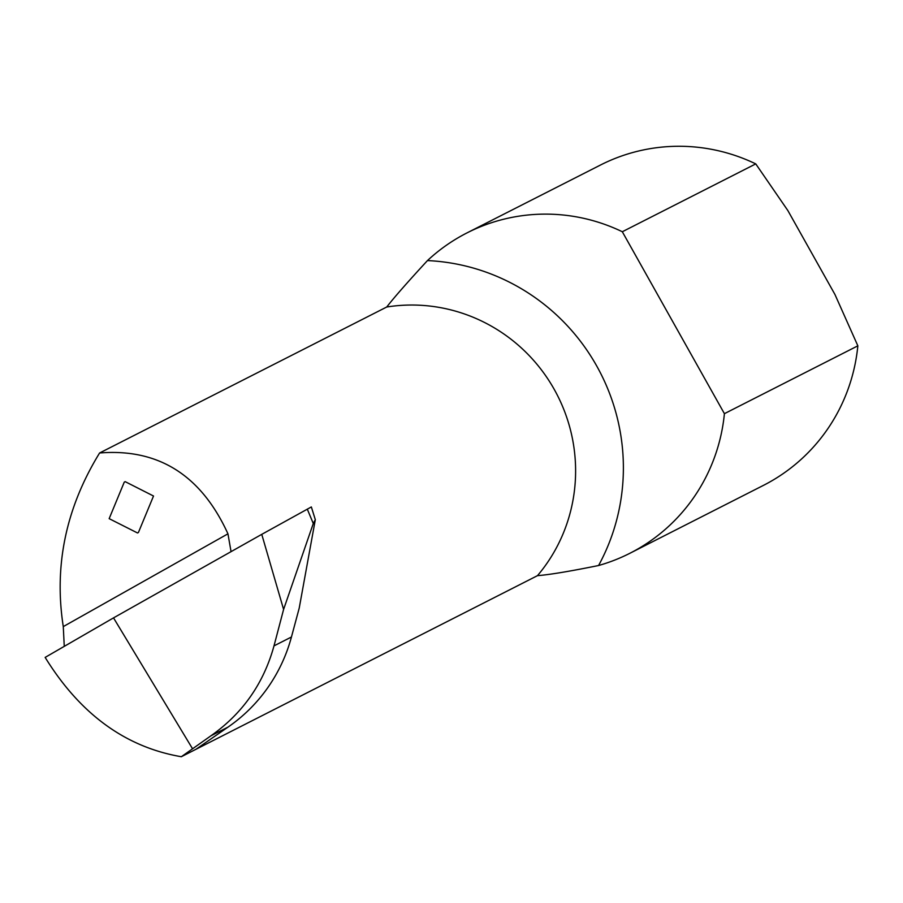 <?xml version="1.0" encoding="UTF-8"?>
<svg xmlns="http://www.w3.org/2000/svg" width="903" height="903" viewBox="0 0 903 903"><rect width="100%" height="100%" fill="white"/><g stroke="black" fill="none" stroke-linecap="round" stroke-linejoin="round"><path stroke-width="1.35" d="M724.409 413.676L622.314 231.744L755.755 163.894A179.708 176.04 -116.9 0 0 600.472 165.035L467.032 232.884A179.708 176.04 -116.9 0 0 427.458 260.583A204.936 200.748 63.1 0 1 598.576 565.515A179.708 176.04 -116.9 0 0 629.91 553.268A179.708 176.04 -116.9 0 0 724.409 413.676L857.85 345.826L834.936 294.468L787.867 210.58L755.755 163.894M196.109 749.174A163.861 160.52 63.1 0 1 196.053 749.242L227.928 727.163A163.861 160.52 -116.9 0 0 291.443 637.01L299.209 608.148L315.316 519.676L313.285 523.514L283.598 609.423L274.004 645.871C263.642 683.492 242.625 713.472 210.93 735.798L181.334 756.725L537.488 575.651A163.861 160.52 -116.9 0 0 554.25 389.407A163.861 160.52 -116.9 0 0 386.732 307.009C393.855 297.787 407.434 282.312 427.458 260.583M181.334 756.725C125.494 747.153 80.107 714.047 45.15 657.407L113.53 617.878L261.757 534.35L283.598 609.423M64.26 646.356L63.278 626.603C53.819 565.684 65.93 507.813 99.59 452.99L386.732 307.009M622.314 231.744A179.708 176.04 -116.9 0 0 467.032 232.884M629.91 553.268L763.362 485.419A179.708 176.04 -116.9 0 0 857.85 345.826M598.576 565.515C569.612 571.385 549.25 574.76 537.488 575.651M192.407 748.542L113.53 617.878M99.59 452.99C158.375 448.227 201.166 475.17 227.951 533.82L231.055 551.654M124.253 482.146L109.161 518.649L137.516 532.973L138.419 532.488L153.521 496.018L125.178 481.649L124.253 482.146M315.316 519.676L311.343 506.944L261.757 534.35M63.278 626.603L227.951 533.82M291.443 637.01L274.004 645.871M227.928 727.163L210.93 735.798M313.285 523.514L307.291 509.134"/></g></svg>
